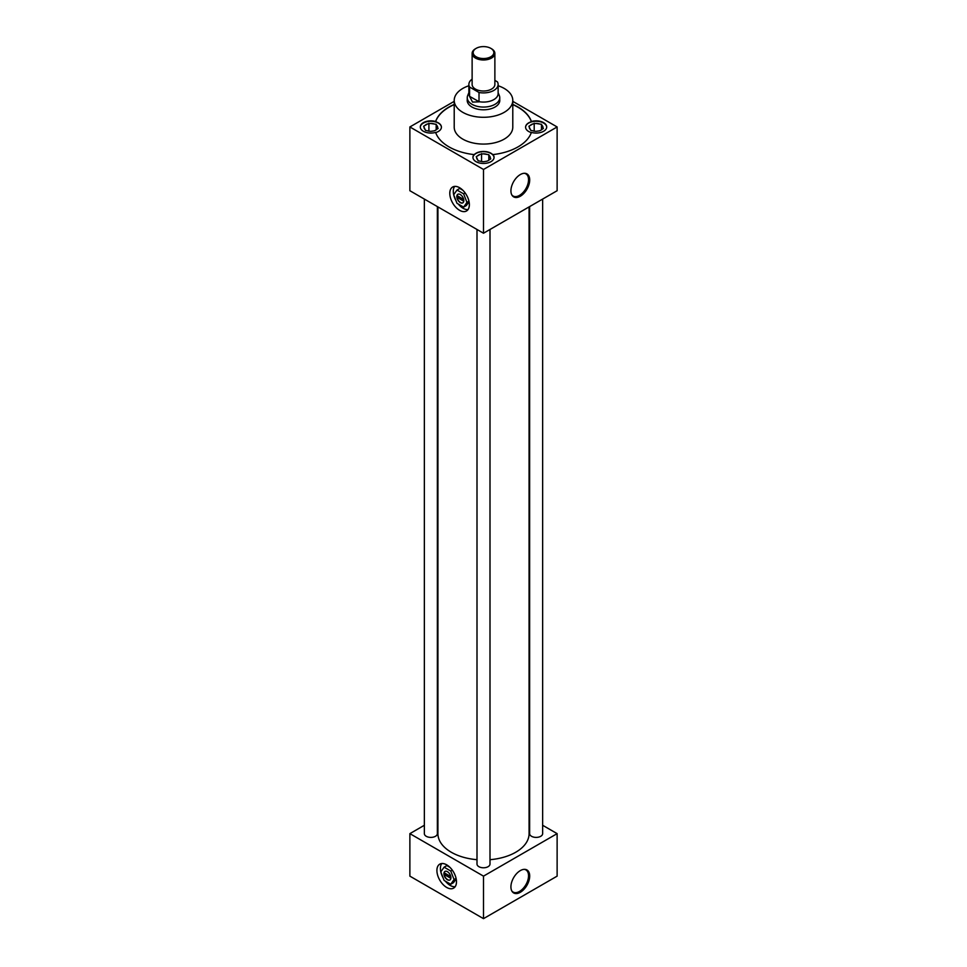 <?xml version="1.0" encoding="UTF-8"?>
<svg xmlns="http://www.w3.org/2000/svg" width="967" height="967" viewBox="0 0 967 967"><rect width="100%" height="100%" fill="white"/><g stroke="black" fill="none" stroke-linecap="round" stroke-linejoin="round"><path stroke-width="1.45" d="M449.8 193.364A13.816 7.978 -120 0 0 455.832 207.276A13.816 7.978 -120 0 0 466.481 210.975A13.816 7.978 -120 0 0 469.346 204.653A13.816 7.978 -120 0 0 463.314 190.741A13.816 7.978 -120 0 0 452.665 187.03A13.816 7.978 -120 0 0 449.8 193.364A13.852 7.99 -120 0 0 455.82 207.289A13.852 7.99 -120 0 0 466.493 210.999A13.852 7.99 -120 0 0 469.37 204.653A13.816 7.978 -120 0 0 463.314 190.741A13.816 7.978 -120 0 0 452.665 187.03A13.816 7.978 -120 0 0 449.8 193.364A13.816 7.978 -120 0 0 455.832 207.276A13.816 7.978 -120 0 0 466.481 210.975A13.816 7.978 -120 0 0 469.346 204.653A13.852 7.99 -120 0 0 463.314 190.717A13.852 7.99 -120 0 0 452.653 187.018A13.852 7.99 -120 0 0 449.776 193.352M436.915 870.505A13.816 7.978 -120 0 0 442.946 884.406A13.816 7.978 -120 0 0 453.596 888.117A13.816 7.978 -120 0 0 456.46 881.783A13.816 7.978 -120 0 0 450.429 867.87A13.816 7.978 -120 0 0 439.78 864.172A13.816 7.978 -120 0 0 436.915 870.505A13.852 7.99 -120 0 0 442.946 884.43A13.852 7.99 -120 0 0 453.608 888.141A13.852 7.99 -120 0 0 456.484 881.795A13.816 7.978 -120 0 0 450.429 867.87A13.816 7.978 -120 0 0 439.78 864.172A13.816 7.978 -120 0 0 436.915 870.505A13.816 7.978 -120 0 0 442.946 884.406A13.816 7.978 -120 0 0 453.596 888.117A13.816 7.978 -120 0 0 456.46 881.783A13.852 7.99 -120 0 0 450.441 867.858A13.852 7.99 -120 0 0 439.767 864.147A13.852 7.99 -120 0 0 436.891 870.493M520.306 196.241A13.272 7.663 120 0 0 529.42 182.763A13.272 7.663 120 0 0 524.718 173.286A13.272 7.663 120 0 0 520.306 174.568A13.272 7.663 120 0 0 512.027 195.274A13.272 7.663 120 0 0 520.306 196.241M511.773 194.838A12.801 7.385 120 0 0 512.969 195.938A12.801 7.385 120 0 0 519.497 195.382A12.801 7.385 120 0 0 527.897 183.984A12.801 7.385 120 0 0 525.758 173.77A12.801 7.385 120 0 0 524.211 173.286M520.306 892.299A13.272 7.663 120 0 0 529.42 878.822A13.272 7.663 120 0 0 524.718 869.345A13.272 7.663 120 0 0 520.306 870.614A13.272 7.663 120 0 0 512.027 891.332A13.272 7.663 120 0 0 520.306 892.299M511.773 890.897A12.801 7.385 120 0 0 512.969 891.985A12.801 7.385 120 0 0 519.497 891.441A12.801 7.385 120 0 0 527.897 880.03A12.801 7.385 120 0 0 525.758 869.829A12.801 7.385 120 0 0 524.211 869.345M474.06 154.599L474.06 154.817A10.564 6.104 0 0 1 490.97 153.245A10.564 6.104 0 0 1 492.94 154.817L492.94 154.599A10.564 6.104 180 0 1 494.064 157.343A10.564 6.104 180 0 1 487.549 162.988A10.564 6.104 180 0 1 476.03 161.658A10.564 6.104 180 0 1 472.936 157.343A10.564 6.104 180 0 1 474.06 154.599A48.809 28.176 0 0 1 448.99 146.875A48.809 28.176 0 0 1 435.609 132.406A10.564 6.104 180 0 1 423.389 131.27A10.564 6.104 180 0 1 420.294 126.955A10.564 6.104 180 0 1 435.609 121.504L435.609 121.721A10.564 6.104 0 0 1 438.329 122.857A10.564 6.104 0 0 1 441.423 127.173A10.564 6.104 0 0 1 435.682 132.6M441.423 127.269A10.564 6.104 0 0 0 438.329 123.063A10.564 6.104 0 0 0 426.991 121.709A10.564 6.104 0 0 0 420.294 127.173M494.064 157.561A10.564 6.104 0 0 0 490.97 153.463A10.564 6.104 0 0 0 479.632 152.097A10.564 6.104 0 0 0 472.936 157.561M492.94 154.599A48.809 28.176 0 0 0 531.391 132.406A10.564 6.104 0 0 0 546.706 126.955A10.564 6.104 0 0 0 543.611 122.64A10.564 6.104 0 0 0 531.391 121.504L531.391 121.721A10.564 6.104 0 0 0 525.577 127.173A10.564 6.104 0 0 0 528.671 131.488A10.564 6.104 0 0 0 531.318 132.6M546.706 127.173A10.564 6.104 0 0 0 543.611 123.063A10.564 6.104 0 0 0 532.176 121.721A10.564 6.104 0 0 0 525.577 127.269M529.638 206.587L529.638 833.639A6.503 3.759 0 0 0 531.536 836.298A6.503 3.759 0 0 0 538.631 837.108A6.503 3.759 0 0 0 542.644 833.639L542.644 199.069M424.356 199.069L424.356 833.639A6.503 3.759 0 0 0 426.254 836.298A6.503 3.759 0 0 0 433.349 837.108A6.503 3.759 0 0 0 437.362 833.639L437.362 206.587M476.997 229.469L476.997 864.027A6.503 3.759 0 0 0 478.895 866.686A6.503 3.759 0 0 0 485.99 867.496A6.503 3.759 0 0 0 490.003 864.027L490.003 229.469M468.874 85.749A29.288 16.91 0 0 0 454.212 100.387A29.288 16.91 0 0 0 462.794 112.341A29.288 16.91 0 0 0 494.705 116.004A29.288 16.91 0 0 0 512.788 100.387A29.288 16.91 0 0 0 504.206 88.432A29.288 16.91 0 0 0 498.126 85.749M454.212 100.387L454.212 127.173A29.288 16.91 0 0 0 462.794 139.127A29.288 16.91 0 0 0 494.705 142.79A29.288 16.91 0 0 0 512.788 127.173L512.788 100.387M437.918 206.914L437.918 833.639A45.582 26.314 0 0 0 451.275 852.241A45.582 26.314 0 0 0 476.997 859.687M490.003 859.687A45.582 26.314 0 0 0 529.082 833.639L529.082 206.914M467.254 99.637A16.294 9.404 0 0 0 467.206 100.387A16.294 9.404 0 0 0 471.981 107.047A16.294 9.404 0 0 0 489.737 109.078A16.294 9.404 0 0 0 499.794 100.387A16.294 9.404 0 0 0 499.746 99.637M454.212 104.629A48.809 28.176 0 0 0 435.609 121.721M454.212 104.412A48.809 28.176 0 0 0 435.609 121.504M424.356 825.274L409.875 833.639L483.5 876.138L557.125 833.639L542.644 825.274M454.212 101.354L409.875 126.955L409.875 190.717L483.5 233.228L557.125 190.717L557.125 126.955L512.788 101.354M531.391 121.721A48.809 28.176 0 0 0 512.788 104.629M557.125 833.639L557.125 876.138L483.5 918.65L409.875 876.138L409.875 833.639M483.5 876.138L483.5 918.65M409.875 126.955L483.5 169.467L483.5 233.228M483.5 169.467L557.125 126.955M531.391 121.504A48.809 28.176 0 0 0 512.788 104.412M532.515 130.714A6.817 3.928 0 0 0 536.407 131.307L539.32 130.859A6.817 3.928 0 0 0 542.173 129.215L543.394 128.502L542.946 127.535A6.817 3.928 0 0 0 541.907 125.287L541.46 124.308L539.767 124.054A6.817 3.928 0 0 0 535.875 123.45L532.962 123.897A6.817 3.928 0 0 0 530.109 125.553L528.889 126.254L529.336 127.233A6.817 3.928 0 0 0 529.626 128.538A6.817 3.928 0 0 0 530.375 129.481L530.823 130.448L532.515 130.714M529.336 127.233L530.375 129.481M532.962 123.897L530.109 125.553M534.195 131.149L534.195 123.196M539.767 124.054L535.875 123.45M541.46 129.844L541.46 124.308M542.946 127.535L541.907 125.287M479.874 161.102A6.817 3.928 0 0 0 483.766 161.707L486.679 161.247A6.817 3.928 0 0 0 489.532 159.603L490.752 158.89L490.305 157.923A6.817 3.928 0 0 0 489.266 155.675L488.818 154.708L487.126 154.442A6.817 3.928 0 0 0 483.234 153.838L480.321 154.297A6.817 3.928 0 0 0 477.468 155.941L476.248 156.654L476.695 157.621A6.817 3.928 0 0 0 476.985 158.926A6.817 3.928 0 0 0 477.734 159.869L478.182 160.836L479.874 161.102M427.233 130.714A6.817 3.928 0 0 0 431.125 131.307L434.038 130.859A6.817 3.928 0 0 0 436.891 129.215L438.111 128.502L437.664 127.535A6.817 3.928 0 0 0 436.625 125.287L436.177 124.308L434.485 124.054A6.817 3.928 0 0 0 430.593 123.45L427.68 123.897A6.817 3.928 0 0 0 424.827 125.553L423.606 126.254L424.054 127.233A6.817 3.928 0 0 0 424.344 128.538A6.817 3.928 0 0 0 425.093 129.481L425.54 130.448L427.233 130.714M476.695 157.621L477.734 159.869M480.321 154.297L477.468 155.941M481.554 161.537L481.554 153.584M487.126 154.442L483.234 153.838M488.818 160.232L488.818 154.708M490.305 157.923L489.266 155.675M424.054 127.233L425.093 129.481M427.68 123.897L424.827 125.553M428.913 131.149L428.913 123.196M434.485 124.054L430.593 123.45M436.177 129.844L436.177 124.308M437.664 127.535L436.625 125.287M498.126 92.651L499.31 95.54A16.246 9.38 180 0 1 499.746 97.691A16.246 9.38 180 0 1 489.713 106.358A16.246 9.38 180 0 1 472.017 104.315A16.246 9.38 180 0 1 467.254 97.691A16.246 9.38 180 0 1 467.69 95.54L468.874 92.651M476.187 56.787A10.335 5.971 0 0 0 490.813 56.787A10.335 5.971 0 0 0 490.813 48.35L491.538 48.773A11.374 6.564 180 0 1 494.874 53.415A11.374 6.564 180 0 1 487.852 59.483A11.374 6.564 180 0 1 475.462 58.068A11.374 6.564 180 0 1 472.126 53.415A11.374 6.564 180 0 1 475.462 48.773L476.187 48.35A10.335 5.971 0 0 0 476.187 56.787M472.126 53.415L472.126 84.443A11.374 6.564 0 0 0 475.462 89.097A11.374 6.564 0 0 0 487.852 90.511A11.374 6.564 0 0 0 494.874 84.443L494.874 53.415M479.1 101.837L472.549 102.091L469.503 96.301L479.016 101.668A14.626 8.449 0 0 0 498.126 93.63L498.126 84.443A14.626 8.449 0 0 0 497.425 81.857L494.874 80.394M472.126 79.137A14.626 8.449 0 0 0 468.874 84.443L468.874 93.63A14.626 8.449 0 0 0 469.575 96.216L469.503 96.301M469.575 96.216L469.575 87.03A14.626 8.449 0 0 1 468.874 84.443M498.126 84.443A14.626 8.449 0 0 1 479.016 92.494L469.575 87.03M479.016 92.494L479.016 101.668M491.538 48.773L490.813 48.35A10.335 5.971 0 0 0 476.187 48.35M445.05 871.388A4.944 2.853 -120 0 0 444.191 872.79L450.803 876.598L445.666 873.636L444.191 874.482A4.944 2.853 -120 0 0 446.561 878.858A4.944 2.853 -120 0 0 449.981 879.946M450.924 877.734A4.944 2.853 -120 0 0 448.761 872.766A4.944 2.853 -120 0 0 444.953 871.436A4.944 2.853 -120 0 0 443.926 873.697A4.944 2.853 -120 0 0 446.089 878.677A4.944 2.853 -120 0 0 449.897 880.006A4.944 2.853 -120 0 0 450.924 877.734M441.75 863.555A13.816 7.978 -120 0 0 440.408 868.487A13.816 7.978 -120 0 0 440.807 871.871M440.831 871.98A13.816 7.978 -120 0 0 443.067 877.746M445.364 881.167A13.816 7.978 -120 0 0 455.119 886.715M449.873 867.314L446.875 865.574L444.107 867.169L440.795 871.896L444.107 880.429L450.743 884.261L453.499 882.666L456.17 878.87M450.743 884.261L454.055 879.547L456.061 878.387M454.055 879.547L450.743 871.001L452.278 870.119M450.743 871.001L444.107 867.169M444.191 874.482L450.876 878.35M457.935 194.246A4.944 2.853 -120 0 0 457.077 195.648L463.677 199.468L458.551 196.494L457.077 197.353A4.944 2.853 -120 0 0 459.446 201.716A4.944 2.853 -120 0 0 462.867 202.804M463.809 200.604A4.944 2.853 -120 0 0 461.646 195.624A4.944 2.853 -120 0 0 457.838 194.294A4.944 2.853 -120 0 0 456.811 196.567A4.944 2.853 -120 0 0 458.974 201.535A4.944 2.853 -120 0 0 462.782 202.865A4.944 2.853 -120 0 0 463.809 200.604M454.635 186.413A13.816 7.978 -120 0 0 453.293 191.345A13.816 7.978 -120 0 0 453.692 194.742L456.992 203.3L463.628 207.131L466.384 205.536L469.055 201.74M453.716 194.838A13.816 7.978 -120 0 0 455.953 200.604M458.249 204.025A13.816 7.978 -120 0 0 468.004 209.573M462.758 190.173L459.748 188.444L456.992 190.04L453.68 194.754M463.628 207.131L466.94 202.405L468.947 201.245M466.94 202.405L463.628 193.859L465.163 192.977M463.628 193.859L456.992 190.04M457.077 197.353L463.761 201.209M499.746 97.691L499.746 101.136M467.254 97.691L467.254 101.136"/></g></svg>
